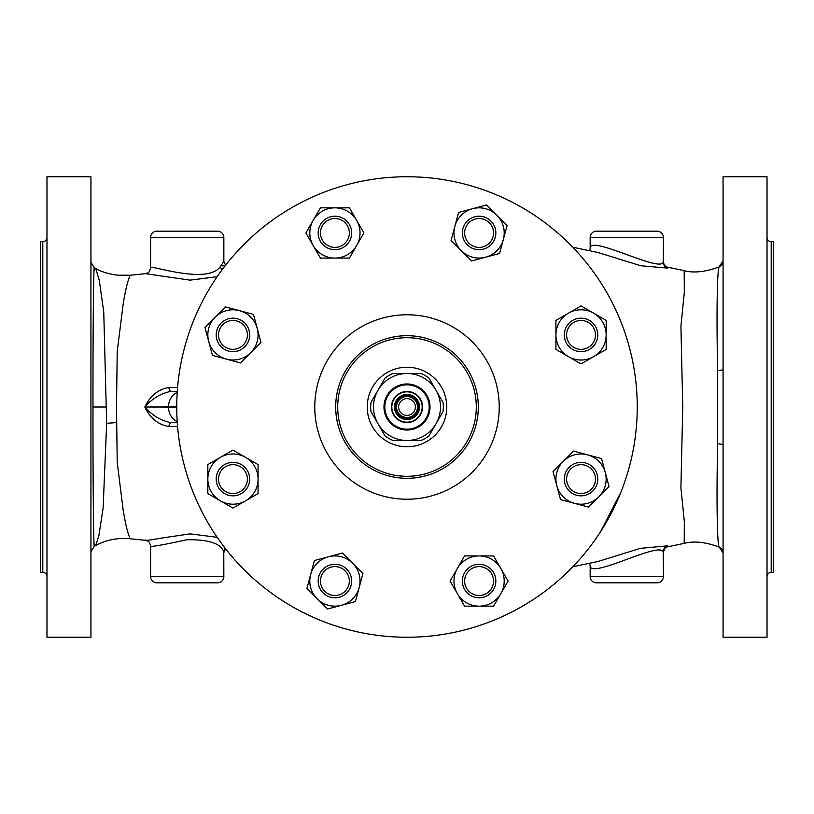 <?xml version="1.0" encoding="UTF-8"?>
<svg xmlns="http://www.w3.org/2000/svg" width="814" height="814" viewBox="0 0 814 814"><rect width="100%" height="100%" fill="white"/><g stroke="black" fill="none" stroke-linecap="round" stroke-linejoin="round"><path stroke-width="1.22" d="M407 419.556A12.556 12.556 0 0 0 419.556 407A12.556 12.556 0 0 0 407 394.444A12.556 12.556 0 0 0 394.444 407A12.556 12.556 0 0 0 407 419.556A12.556 12.556 0 0 0 419.556 407A12.556 12.556 0 0 0 407 394.444A12.556 12.556 0 0 1 419.556 407A12.556 12.556 0 0 1 407 419.556M416.422 411.558L416.422 413.624A11.508 11.508 0 0 1 413.624 416.422L411.558 416.422M411.558 397.578L413.624 397.578A11.508 11.508 0 0 1 416.422 400.376L416.422 402.442M407 396.53A10.47 10.47 0 0 1 417.47 407A10.47 10.47 0 0 1 407 417.47A10.47 10.47 0 0 1 396.53 407A10.47 10.47 0 0 1 407 396.53M407 415.374A8.374 8.374 0 0 0 415.374 407A8.374 8.374 0 0 0 407 398.626A8.374 8.374 0 0 0 398.626 407A8.374 8.374 0 0 0 407 415.374M407 391.829A15.171 15.171 0 0 1 422.171 407A15.171 15.171 0 0 1 407 422.171A15.171 15.171 0 0 1 391.829 407A15.171 15.171 0 0 1 407 391.829M407 422.537A15.537 15.537 0 0 0 422.537 407A15.537 15.537 0 0 0 407 391.463A15.537 15.537 0 0 0 391.463 407A15.537 15.537 0 0 0 407 422.537M323.066 592.887A16.748 16.748 0 0 1 323.066 569.2A16.748 16.748 0 0 1 346.754 569.2A16.748 16.748 0 0 1 346.754 592.887A16.748 16.748 0 0 1 323.066 592.887M324.694 591.249A14.438 14.438 0 0 1 324.694 570.838A14.438 14.438 0 0 1 345.116 570.838A14.438 14.438 0 0 1 345.116 591.249A14.438 14.438 0 0 1 324.694 591.249M479.09 597.791A16.748 16.748 0 0 1 462.342 581.043A16.748 16.748 0 0 1 479.09 564.295A16.748 16.748 0 0 1 495.838 581.043A16.748 16.748 0 0 1 479.09 597.791M479.09 595.482A14.438 14.438 0 0 1 464.652 581.043A14.438 14.438 0 0 1 479.09 566.605A14.438 14.438 0 0 1 493.528 581.043A14.438 14.438 0 0 1 479.09 595.482M592.887 490.934A16.748 16.748 0 0 1 569.2 490.934A16.748 16.748 0 0 1 569.2 467.246A16.748 16.748 0 0 1 592.887 467.246A16.748 16.748 0 0 1 592.887 490.934M591.249 489.306A14.438 14.438 0 0 1 570.838 489.306A14.438 14.438 0 0 1 570.838 468.884A14.438 14.438 0 0 1 591.249 468.884A14.438 14.438 0 0 1 591.249 489.306M597.791 334.91A16.748 16.748 0 0 1 581.043 351.658A16.748 16.748 0 0 1 564.295 334.91A16.748 16.748 0 0 1 581.043 318.162A16.748 16.748 0 0 1 597.791 334.91M595.482 334.91A14.438 14.438 0 0 1 581.043 349.348A14.438 14.438 0 0 1 566.605 334.91A14.438 14.438 0 0 1 581.043 320.472A14.438 14.438 0 0 1 595.482 334.91M216.209 479.09A16.748 16.748 0 0 1 232.957 462.342A16.748 16.748 0 0 1 249.705 479.09A16.748 16.748 0 0 1 232.957 495.838A16.748 16.748 0 0 1 216.209 479.09M218.518 479.09A14.438 14.438 0 0 1 232.957 464.652A14.438 14.438 0 0 1 247.395 479.09A14.438 14.438 0 0 1 232.957 493.528A14.438 14.438 0 0 1 218.518 479.09M490.934 221.113A16.748 16.748 0 0 1 490.934 244.8A16.748 16.748 0 0 1 467.246 244.8A16.748 16.748 0 0 1 467.246 221.113A16.748 16.748 0 0 1 490.934 221.113M489.306 222.751A14.438 14.438 0 0 1 489.306 243.162A14.438 14.438 0 0 1 468.884 243.162A14.438 14.438 0 0 1 468.884 222.751A14.438 14.438 0 0 1 489.306 222.751M334.91 216.209A16.748 16.748 0 0 1 351.658 232.957A16.748 16.748 0 0 1 334.91 249.705A16.748 16.748 0 0 1 318.162 232.957A16.748 16.748 0 0 1 334.91 216.209M334.91 218.518A14.438 14.438 0 0 1 349.348 232.957A14.438 14.438 0 0 1 334.91 247.395A14.438 14.438 0 0 1 320.472 232.957A14.438 14.438 0 0 1 334.91 218.518M221.113 323.066A16.748 16.748 0 0 1 244.8 323.066A16.748 16.748 0 0 1 244.8 346.754A16.748 16.748 0 0 1 221.113 346.754A16.748 16.748 0 0 1 221.113 323.066M222.751 324.694A14.438 14.438 0 0 1 243.162 324.694A14.438 14.438 0 0 1 243.162 345.116A14.438 14.438 0 0 1 222.751 345.116A14.438 14.438 0 0 1 222.751 324.694M407 384.819A22.182 22.182 0 0 1 429.182 407A22.182 22.182 0 0 1 407 429.182A22.182 22.182 0 0 1 384.819 407A22.182 22.182 0 0 1 407 384.819M407 383.974A23.026 23.026 0 0 1 430.026 407A23.026 23.026 0 0 1 407 430.026A23.026 23.026 0 0 1 383.974 407A23.026 23.026 0 0 1 407 383.974M318.885 619.719A230.25 230.25 0 0 0 619.719 495.116A230.25 230.25 0 0 0 495.116 194.281A230.25 230.25 0 0 0 194.281 318.885A230.25 230.25 0 0 0 318.885 619.719M380.484 471.011A69.282 69.282 0 0 0 471.011 433.516A69.282 69.282 0 0 0 433.516 342.989A69.282 69.282 0 0 0 342.989 380.484A69.282 69.282 0 0 0 380.484 471.011M391.778 443.742A39.774 39.774 0 0 0 443.742 422.222A39.774 39.774 0 0 0 422.222 370.258A39.774 39.774 0 0 0 370.258 391.778A39.774 39.774 0 0 0 391.778 443.742M771.204 241.646L771.204 572.354L773.3 572.354L773.3 241.646L771.204 241.646A4.182 4.182 0 0 1 767.022 237.454M771.204 572.354A4.182 4.182 0 0 0 767.022 576.546M42.796 572.354L42.796 241.646L40.7 241.646L40.7 572.354L42.796 572.354A4.182 4.182 0 0 1 46.978 576.546M42.796 241.646A4.182 4.182 0 0 0 46.978 237.454M407 637.25A230.25 230.25 0 0 0 637.25 407A230.25 230.25 0 0 0 407 176.75A230.25 230.25 0 0 0 176.75 407A230.25 230.25 0 0 0 407 637.25M600.386 531.959L620.848 492.338M598.097 561.457L640.404 548.341L667.704 545.818L666.697 547.039M666.676 547.039L684.187 543.355L684.33 521.754L680.911 487.728L682.753 407L680.921 326.272L684.33 292.246L684.177 270.635C693.559 273.229 705.128 272.018 718.874 267.002L723.066 261.06M145.167 539.987C144.587 540.791 149.918 540.181 161.182 538.135L190.12 533.862L217.175 537.311M90.934 551.77L94.282 546.214L95.757 545.431L98.911 535.409L103.124 508.017L106.654 423.331L103.754 311.915L99.277 280.342L95.757 268.569C101.241 271.723 108.445 273.931 117.369 275.183L130.067 275.244L128.632 279.294C126.964 283.903 125.142 292.124 123.168 303.968L117.216 351.607L116.504 407L117.216 462.352L123.158 510.032C125.142 521.876 126.964 530.107 128.632 534.706L130.067 538.756L145.533 540.323C146.378 541.361 149.389 539.377 150.59 546.326L150.59 576.546A6.278 6.278 0 0 0 156.868 582.824L217.572 582.824A6.278 6.278 0 0 0 223.85 576.546L223.779 552.024C221.032 543.477 208.72 539.387 186.833 539.763C164.957 544.515 152.869 546.703 150.59 546.326M177.584 426.495L168.936 426.475C158.415 424.877 150.376 418.386 144.811 407L176.75 406.949M94.556 270.35C93.763 251.129 92.867 322.812 92.989 407C92.867 491.188 93.763 562.83 94.556 543.66M767.022 637.25L723.066 637.25L723.066 176.75L767.022 176.75L767.022 637.25M46.978 176.75L46.978 637.25L90.934 637.25L90.934 176.75L46.978 176.75M590.15 576.546A6.278 6.278 0 0 0 596.428 582.824L657.132 582.824A6.278 6.278 0 0 0 663.41 576.546L663.217 551.8C659.381 541.229 589.082 579.873 590.15 565.496L590.15 576.546L663.41 576.546M684.177 270.635L666.686 266.961L667.785 268.132L640.73 265.751L598.168 252.554M589.468 250.722L590.15 248.504C588.98 234.117 660.093 272.995 663.268 262.139L663.41 237.454A6.278 6.278 0 0 0 657.132 231.176L596.428 231.176L657.132 231.176M667.785 268.132A6.278 6.227 -137 0 1 663.268 262.139L663.41 261.782C663.786 264.509 664.906 266.249 666.768 266.982M590.15 248.504L590.15 237.454A6.278 6.278 0 0 1 596.428 231.176M217.175 276.689L190.12 280.138L145.533 273.677C147.069 272.191 148.82 275.142 150.59 267.674L150.59 267.674C148.524 264.224 207.926 285.409 220.452 266.392L223.85 261.457L223.85 237.454A6.278 6.278 0 0 0 217.572 231.176L156.868 231.176L217.572 231.176M150.59 267.674L150.59 237.454A6.278 6.278 0 0 1 156.868 231.176M176.75 407.051L144.811 407C150.366 395.635 158.404 389.143 168.936 387.525A4.182 2.289 -90 0 0 171.215 391.3C161.019 393.274 152.238 398.494 144.872 406.949M171.215 391.3L177.289 391.3M719.332 547.201L723.066 552.94M145.045 407.051L144.872 407.051C152.238 415.506 161.019 420.726 171.215 422.7A4.182 2.289 -90 0 0 168.936 426.475M177.289 422.7L171.215 422.7L177.289 422.7M723.066 552.808A6.278 6.278 180 0 0 719.22 547.028C717.236 545.726 716.361 501.994 717.643 443.803L717.653 370.584C716.371 312.535 717.215 268.406 719.22 266.972A6.278 6.278 0 0 0 723.066 261.192M168.936 387.525L177.584 387.505M421.042 373.514L392.959 373.514A36.315 36.315 0 0 0 385.022 378.093L370.97 402.421A36.315 36.315 0 0 0 370.97 411.579L385.022 435.907A36.315 36.315 0 0 0 392.959 440.486L421.042 440.486A36.315 36.315 0 0 0 428.978 435.907L443.03 411.579A36.315 36.315 0 0 0 443.03 402.421L428.978 378.093A36.315 36.315 0 0 0 421.042 373.514M435.999 423.748A33.486 33.486 0 0 1 378.001 423.748A33.486 33.486 0 0 1 407 373.514A33.486 33.486 0 0 1 435.999 423.748M215.191 317.145A25.122 25.122 0 0 1 257.214 328.408L260.968 342.419L250.722 352.666A25.122 25.122 0 0 1 208.699 341.412A25.122 25.122 0 0 1 215.191 317.145L225.447 306.898L253.469 314.397L257.214 328.408A25.122 25.122 0 0 1 250.722 352.666L240.466 362.922L212.444 355.413L204.945 327.401L215.191 317.145M334.91 207.835A25.122 25.122 0 0 1 356.664 245.513L349.409 258.079L334.91 258.079A25.122 25.122 0 0 1 313.156 220.401A25.122 25.122 0 0 1 334.91 207.835L349.409 207.835L363.909 232.957L356.664 245.513A25.122 25.122 0 0 1 334.91 258.079L320.411 258.079L305.901 232.957L320.411 207.835L334.91 207.835M496.855 215.191A25.122 25.122 0 0 1 485.592 257.214L471.581 260.968L461.334 250.722A25.122 25.122 0 0 1 472.588 208.699A25.122 25.122 0 0 1 496.855 215.191L507.102 225.447L499.603 253.469L485.592 257.214A25.122 25.122 0 0 1 461.334 250.722L451.078 240.466L458.587 212.444L486.599 204.945L496.855 215.191M207.835 479.09A25.122 25.122 0 0 1 245.513 457.336L258.079 464.591L258.079 479.09A25.122 25.122 0 0 1 220.401 500.844A25.122 25.122 0 0 1 207.835 479.09L207.835 464.591L232.957 450.091L245.513 457.336A25.122 25.122 0 0 1 258.079 479.09L258.079 493.589L232.957 508.099L207.835 493.589L207.835 479.09M606.165 334.91A25.122 25.122 0 0 1 568.487 356.664L555.921 349.409L555.921 334.91A25.122 25.122 0 0 1 593.599 313.156A25.122 25.122 0 0 1 606.165 334.91L606.165 349.409L581.043 363.909L568.487 356.664A25.122 25.122 0 0 1 555.921 334.91L555.921 320.411L581.043 305.901L606.165 320.411L606.165 334.91M598.809 496.855A25.122 25.122 0 0 1 556.786 485.592L553.032 471.581L563.278 461.334A25.122 25.122 0 0 1 605.301 472.588A25.122 25.122 0 0 1 598.809 496.855L588.553 507.102L560.531 499.603L556.786 485.592A25.122 25.122 0 0 1 563.278 461.334L573.534 451.078L601.556 458.587L609.055 486.599L598.809 496.855M479.09 606.165A25.122 25.122 0 0 1 457.336 568.487L464.591 555.921L479.09 555.921A25.122 25.122 0 0 1 500.844 593.599A25.122 25.122 0 0 1 479.09 606.165L464.591 606.165L450.091 581.043L457.336 568.487A25.122 25.122 0 0 1 479.09 555.921L493.589 555.921L508.099 581.043L493.589 606.165L479.09 606.165M317.145 598.809A25.122 25.122 0 0 1 328.408 556.786L342.419 553.032L352.666 563.278A25.122 25.122 0 0 1 341.412 605.301A25.122 25.122 0 0 1 317.145 598.809L306.898 588.553L314.397 560.531L328.408 556.786A25.122 25.122 0 0 1 352.666 563.278L362.922 573.534L355.413 601.556L327.401 609.055L317.145 598.809M402.442 397.578L400.376 397.578A11.508 11.508 0 0 0 397.578 400.376L397.578 402.442M397.578 411.558L397.578 413.624A11.508 11.508 0 0 0 400.376 416.422L402.442 416.422M407 418.701A11.701 11.701 0 0 0 418.701 407A11.701 11.701 0 0 0 407 395.299A11.701 11.701 0 0 0 395.299 407A11.701 11.701 0 0 0 407 418.701M434.289 341.127A71.296 71.296 0 0 0 341.127 379.711A71.296 71.296 0 0 0 379.711 472.873A71.296 71.296 0 0 0 472.873 434.289A71.296 71.296 0 0 0 434.289 341.127M371.703 492.205A92.226 92.226 0 0 1 321.795 371.703A92.226 92.226 0 0 1 442.297 321.795A92.226 92.226 0 0 1 492.205 442.297A92.226 92.226 0 0 1 371.703 492.205M106.654 423.331A62.79 7.123 -179.4 0 1 116.555 422.608M92.989 407L106.695 407M667.704 545.818A6.278 6.217 -47.7 0 0 663.217 551.8M225.152 548.229A6.278 6.146 -17.1 0 0 223.779 552.024M150.59 576.546L223.85 576.546M663.41 237.454L590.15 237.454M220.452 266.392A6.278 5.403 -128.2 0 0 222.029 269.892M223.85 237.454L150.59 237.454M177.218 392.358A15.7 13.594 90 0 0 168.529 406.949M168.529 407.051A15.7 13.594 90 0 0 177.218 421.642M723.066 369.068A6.278 1.526 0 0 1 717.653 370.584M717.643 443.803A6.278 1.536 180 0 1 723.066 445.319M598.219 561.436L572.781 566.788M95.757 545.431C106.4 539.865 117.837 537.637 130.067 538.756M90.934 262.24L94.282 267.786L95.757 268.569M590.15 565.496L589.468 563.278M222.283 265.903L225.183 265.74M225.59 265.211L223.85 261.457M223.85 552.543L225.59 548.789M663.41 552.218C664.814 548.097 665.933 546.367 666.768 547.018M684.187 543.355C694.027 540.801 705.585 542.012 718.874 546.998M130.067 275.244L145.533 273.677M572.781 247.212L598.219 252.564"/></g></svg>
